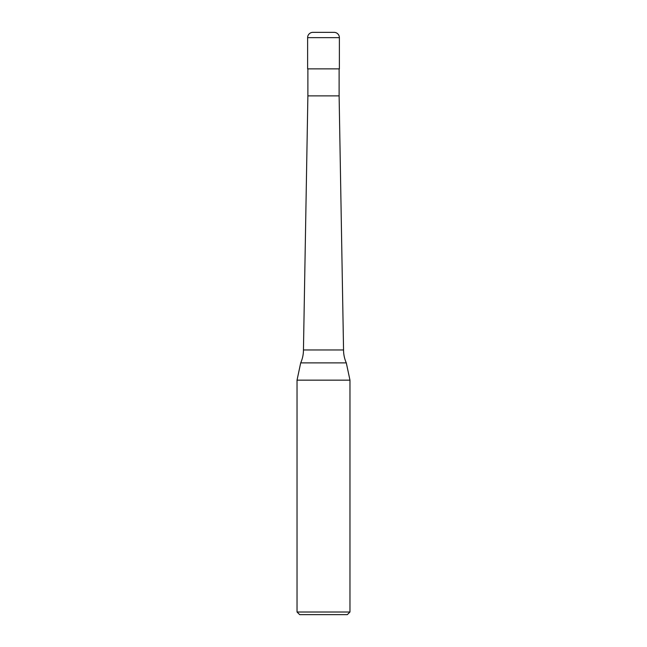 <?xml version="1.0" encoding="UTF-8"?>
<svg xmlns="http://www.w3.org/2000/svg" width="647" height="647" viewBox="0 0 647 647"><rect width="100%" height="100%" fill="white"/><g stroke="black" fill="none" stroke-linecap="round" stroke-linejoin="round"><path stroke-width="0.49" stroke-dasharray="3.23 2.43" d="M339.384 68.873L307.616 68.873M334.087 32.35L312.913 32.35M339.117 95.877L307.883 95.877M323.5 68.873L339.117 68.873L323.5 68.873M343.549 349.97L303.451 349.97M346.299 362.886L300.701 362.886M349.97 380.153L297.03 380.153M349.97 612.005L297.03 612.005M347.318 614.65L299.682 614.65M339.384 37.647L307.616 37.647"/><path stroke-width="0.97" d="M307.616 37.647A5.297 5.297 0 0 1 312.913 32.35L334.087 32.35A5.297 5.297 0 0 1 339.384 37.647L307.616 37.647L307.616 68.873L339.384 68.873L339.384 37.647M303.451 349.97L343.549 349.97A31.76 31.76 0 0 0 346.299 362.886L300.701 362.886A31.76 31.76 0 0 0 303.451 349.97L307.883 95.877L339.117 95.877L339.117 68.873M297.03 612.005L349.97 612.005L347.318 614.65L299.682 614.65L297.03 612.005L297.03 380.153L349.97 380.153L346.299 362.886M339.117 95.877L343.549 349.97M349.97 612.005L349.97 380.153M300.701 362.886L297.03 380.153M307.883 95.877L307.883 68.873"/></g></svg>
